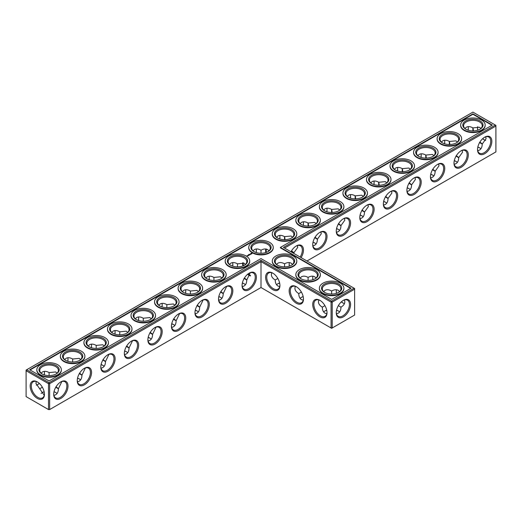 <?xml version="1.0" encoding="UTF-8"?>
<svg xmlns="http://www.w3.org/2000/svg" width="522" height="522" viewBox="0 0 522 522"><rect width="100%" height="100%" fill="white"/><g stroke="black" fill="none" stroke-linecap="round" stroke-linejoin="round"><path stroke-width="0.78" d="M284.549 266.846L284.549 263.825L284.549 266.846M289.168 264.002A10.12 5.846 -120 0 0 289.442 266.116M312.717 277.593A10.12 5.846 -120 0 0 312.991 279.707M336.259 291.191A10.12 5.846 -120 0 0 336.533 293.305M341.427 301.781A10.12 5.846 -120 0 0 343.124 303.08M284.549 248.061L495.9 126.037L495.9 151.915L306.962 261M491.848 141.312A10.12 5.846 120 0 0 484.69 137.182A10.12 5.846 120 0 0 477.532 149.579A10.12 5.846 120 0 0 484.69 153.716A10.12 5.846 120 0 0 491.848 141.312M468.306 154.91A10.12 5.846 120 0 0 461.148 150.773A10.12 5.846 120 0 0 453.99 163.177A10.12 5.846 120 0 0 461.148 167.308A10.12 5.846 120 0 0 468.306 154.91M444.757 168.502A10.12 5.846 120 0 0 437.599 164.371A10.12 5.846 120 0 0 430.441 176.769A10.12 5.846 120 0 0 437.599 180.899A10.12 5.846 120 0 0 444.757 168.502M421.208 182.1A10.12 5.846 120 0 0 414.05 177.963A10.12 5.846 120 0 0 406.892 190.36A10.12 5.846 120 0 0 414.05 194.497A10.12 5.846 120 0 0 421.208 182.1M397.666 195.691A10.12 5.846 120 0 0 390.508 191.561A10.12 5.846 120 0 0 383.35 203.958A10.12 5.846 120 0 0 390.508 208.089A10.12 5.846 120 0 0 397.666 195.691M374.117 209.289A10.12 5.846 120 0 0 366.959 205.153A10.12 5.846 120 0 0 359.802 217.55A10.12 5.846 120 0 0 366.959 221.687A10.12 5.846 120 0 0 374.117 209.289M350.569 222.881A10.12 5.846 120 0 0 343.411 218.751A10.12 5.846 120 0 0 336.253 231.148A10.12 5.846 120 0 0 343.411 235.278A10.12 5.846 120 0 0 350.569 222.881M327.026 236.473A10.12 5.846 120 0 0 319.869 232.342A10.12 5.846 120 0 0 312.711 244.74A10.12 5.846 120 0 0 319.869 248.877A10.12 5.846 120 0 0 327.026 236.473M301.09 257.607A10.12 5.846 120 0 0 303.478 250.071A10.12 5.846 120 0 0 296.32 245.94A10.12 5.846 120 0 0 290.982 251.774M354.053 288.19L354.621 288.516L354.621 289.168L354.053 288.19L331.64 301.129L261 260.347L49.081 382.698L26.668 369.752L26.1 370.737L48.513 383.677L49.081 382.698L49.649 383.677L48.513 383.677L48.513 409.561L49.649 409.561L48.513 409.561L26.1 396.616L26.1 370.085L472.919 112.113L495.332 125.058L283.413 247.408L354.053 288.19M261 287.537L261 261.652L331.072 302.107L332.207 302.107L331.64 301.129L331.072 302.107L331.072 327.992L332.207 327.992L354.621 315.053L354.621 289.168L332.207 302.107L332.207 327.992L331.64 328.318L261 287.537L49.649 409.561L49.649 383.677L261 261.652L261 260.347M289.358 262.592A9.324 5.383 -120 0 0 289.162 264.315A9.324 5.383 -120 0 0 289.332 266.148M312.9 276.19A9.324 5.383 -120 0 0 312.711 277.913A9.324 5.383 -120 0 0 312.88 279.746M336.449 289.782A9.324 5.383 -120 0 0 336.253 291.504A9.324 5.383 -120 0 0 336.429 293.338M341.349 301.86A9.324 5.383 -120 0 0 342.85 302.923A9.324 5.383 -120 0 0 344.435 303.621M495.9 126.037L495.332 125.058L495.9 125.384L495.9 126.037M477.539 149.246A9.324 5.383 120 0 0 479.464 153.194A9.324 5.383 120 0 0 486.648 150.695A9.324 5.383 120 0 0 490.719 141.312A9.324 5.383 120 0 0 488.788 137.045A9.324 5.383 120 0 0 484.403 137.358M453.99 162.838A9.324 5.383 120 0 0 455.921 166.792A9.324 5.383 120 0 0 463.105 164.293A9.324 5.383 120 0 0 467.17 154.91A9.324 5.383 120 0 0 465.239 150.643A9.324 5.383 120 0 0 460.854 150.949M430.448 176.429A9.324 5.383 120 0 0 432.373 180.384A9.324 5.383 120 0 0 439.557 177.885A9.324 5.383 120 0 0 443.628 168.502A9.324 5.383 120 0 0 441.697 164.234A9.324 5.383 120 0 0 437.312 164.541M406.899 190.028A9.324 5.383 120 0 0 408.824 193.982A9.324 5.383 120 0 0 416.008 191.483A9.324 5.383 120 0 0 420.079 182.1A9.324 5.383 120 0 0 418.148 177.832A9.324 5.383 120 0 0 413.763 178.139M383.35 203.619A9.324 5.383 120 0 0 385.282 207.573A9.324 5.383 120 0 0 392.466 205.074A9.324 5.383 120 0 0 396.531 195.691A9.324 5.383 120 0 0 394.599 191.424A9.324 5.383 120 0 0 390.215 191.731M359.808 217.217A9.324 5.383 120 0 0 361.733 221.165A9.324 5.383 120 0 0 368.917 218.672A9.324 5.383 120 0 0 372.989 209.289A9.324 5.383 120 0 0 371.057 205.015A9.324 5.383 120 0 0 366.672 205.329M336.259 230.809A9.324 5.383 120 0 0 338.184 234.763A9.324 5.383 120 0 0 345.368 232.264A9.324 5.383 120 0 0 349.44 222.881A9.324 5.383 120 0 0 347.508 218.614A9.324 5.383 120 0 0 343.124 218.92M312.717 244.407A9.324 5.383 120 0 0 314.642 248.355A9.324 5.383 120 0 0 321.826 245.862A9.324 5.383 120 0 0 325.891 236.473A9.324 5.383 120 0 0 323.966 232.205A9.324 5.383 120 0 0 319.575 232.518M300.124 257.052A9.324 5.383 120 0 0 302.349 250.071A9.324 5.383 120 0 0 300.418 245.803A9.324 5.383 120 0 0 296.033 246.11M42.217 392.648A10.12 5.846 180 0 1 44.168 391.833M53.975 391.826A10.12 5.846 180 0 1 55.945 392.648M77.524 378.235A10.12 5.846 180 0 1 79.494 379.057M101.072 364.643A10.12 5.846 180 0 1 103.036 365.459M124.614 351.045A10.12 5.846 180 0 1 126.585 351.867M148.163 337.453A10.12 5.846 180 0 1 150.134 338.269M171.712 323.855A10.12 5.846 180 0 1 173.676 324.677M195.254 310.264A10.12 5.846 180 0 1 197.225 311.079M218.803 296.666A10.12 5.846 180 0 1 220.773 297.488M242.352 283.074A10.12 5.846 180 0 1 244.316 283.896M277.684 283.896A10.12 5.846 180 0 1 279.648 283.074M312.991 242.293A10.12 5.846 180 0 1 314.955 243.108M336.533 228.695A10.12 5.846 180 0 1 338.504 229.517M360.082 215.103A10.12 5.846 180 0 1 362.053 215.919M383.631 201.505A10.12 5.846 180 0 1 385.595 202.327M407.173 187.913A10.12 5.846 180 0 1 409.144 188.729M430.722 174.315A10.12 5.846 180 0 1 432.692 175.138M454.271 160.724A10.12 5.846 180 0 1 456.235 161.546M477.813 147.126A10.12 5.846 180 0 1 479.783 147.948M301.227 297.488A10.12 5.846 180 0 1 303.197 296.666M324.775 311.079A10.12 5.846 180 0 1 326.746 310.264M336.533 310.264A10.12 5.846 180 0 1 338.504 311.079M472.919 113.855L492.318 125.058L280.405 247.408L351.045 288.19L331.64 299.393L261 258.605L49.081 380.956L29.682 369.752L472.919 113.855L472.919 114.285L30.054 369.974M343.411 316.847A10.12 5.846 -60 0 1 336.253 312.711A10.12 5.846 -60 0 1 343.411 300.313A10.12 5.846 -60 0 1 350.569 304.45A10.12 5.846 -60 0 1 343.411 316.847M292.535 264.432L291.139 263.173C289.299 262.181 287.107 262.396 284.549 263.825L284.549 263.825C281.991 262.396 279.792 262.181 277.952 263.173L276.556 264.432M316.078 278.024L314.688 276.771C312.848 275.779 310.649 275.994 308.091 277.423L308.091 280.438M308.091 277.423L308.091 277.423C305.533 275.994 303.341 275.779 301.501 276.771L300.104 278.024M338.354 305.657L340.964 307.164C343.483 305.664 344.768 303.869 344.827 301.781L344.435 299.948M339.626 291.615L338.23 290.363C336.396 289.371 334.197 289.586 331.64 291.015L331.64 294.036M331.64 291.015L331.64 291.015C329.082 289.586 326.883 289.371 325.049 290.363L323.653 291.615M484.403 139.922A10.094 5.827 60 0 1 482.719 138.637M477.832 130.167A10.094 5.827 60 0 1 477.558 128.066M485.701 136.816L486.086 138.637L482.243 144.033C482.126 147.948 480.625 150.153 477.728 150.649M462.159 150.414L462.538 152.235L458.694 157.624C458.584 161.546 457.076 163.751 454.179 164.247M438.611 164.006L438.995 165.826L435.152 171.223C435.035 175.138 433.528 177.343 430.637 177.839M415.062 177.604L415.447 179.424L411.604 184.814C411.486 188.729 409.985 190.935 407.088 191.43M391.52 191.196L391.898 193.016L388.055 198.412C387.944 202.327 386.437 204.533 383.539 205.029M367.971 204.794L368.356 206.614L364.513 212.004C364.395 215.919 362.888 218.124 359.997 218.62M344.422 218.385L344.807 220.206L340.964 225.602C340.846 229.517 339.346 231.722 336.449 232.218M320.88 231.977L321.258 233.797L317.415 239.193C317.304 243.108 315.797 245.314 312.9 245.81M297.331 245.575L297.716 247.395L293.873 252.759L293.853 253.431M55.678 392.485L55.671 392.485A9.324 5.383 180 0 1 57.068 393.516M41.101 393.503A9.324 5.383 180 0 1 42.491 392.485A9.324 5.383 180 0 1 44.148 391.722M54.001 391.722A9.324 5.383 180 0 1 55.671 392.485M77.55 378.124A9.324 5.383 180 0 1 79.22 378.894L79.22 378.894A9.324 5.383 180 0 1 80.616 379.918M101.092 364.532A9.324 5.383 180 0 1 102.769 365.296L102.769 365.296A9.324 5.383 180 0 1 104.165 366.327M124.641 350.934A9.324 5.383 180 0 1 126.311 351.704L126.311 351.704A9.324 5.383 180 0 1 127.707 352.735M148.189 337.342A9.324 5.383 180 0 1 149.86 338.106L149.86 338.106A9.324 5.383 180 0 1 151.256 339.137M171.731 323.744A9.324 5.383 180 0 1 173.408 324.514L173.408 324.514A9.324 5.383 180 0 1 174.805 325.545M195.28 310.153A9.324 5.383 180 0 1 196.951 310.916L196.951 310.916A9.324 5.383 180 0 1 198.347 311.947M218.829 296.561A9.324 5.383 180 0 1 220.499 297.325L220.499 297.325A9.324 5.383 180 0 1 221.896 298.356M242.371 282.963A9.324 5.383 180 0 1 244.048 283.733L244.048 283.733A9.324 5.383 180 0 1 245.444 284.758M276.556 284.758A9.324 5.383 180 0 1 277.952 283.733A9.324 5.383 180 0 1 279.629 282.963M313.011 242.182A9.324 5.383 180 0 1 314.688 242.945L314.688 242.945A9.324 5.383 180 0 1 316.078 243.976M336.559 228.584A9.324 5.383 180 0 1 338.23 229.354L338.23 229.354A9.324 5.383 180 0 1 339.626 230.385M360.108 214.992A9.324 5.383 180 0 1 361.779 215.756L361.779 215.756A9.324 5.383 180 0 1 363.175 216.787M383.65 201.394A9.324 5.383 180 0 1 385.327 202.164L385.327 202.164A9.324 5.383 180 0 1 386.717 203.195M407.199 187.803A9.324 5.383 180 0 1 408.87 188.566L408.87 188.566A9.324 5.383 180 0 1 410.266 189.597M430.748 174.211A9.324 5.383 180 0 1 432.418 174.974L432.418 174.974A9.324 5.383 180 0 1 433.815 176.005M454.29 160.613A9.324 5.383 180 0 1 455.967 161.383L455.967 161.383A9.324 5.383 180 0 1 457.357 162.407M477.839 147.021A9.324 5.383 180 0 1 479.509 147.785L479.509 147.785A9.324 5.383 180 0 1 480.906 148.816M300.104 298.356A9.324 5.383 180 0 1 301.501 297.325A9.324 5.383 180 0 1 303.171 296.561M336.559 310.153A9.324 5.383 180 0 1 338.23 310.916L338.23 310.916A9.324 5.383 180 0 1 339.626 311.947M323.653 311.947A9.324 5.383 180 0 1 325.049 310.916A9.324 5.383 180 0 1 326.72 310.153M280.405 247.408L280.405 247.839L350.667 288.405M491.946 125.273L472.919 114.285M343.124 300.489A9.324 5.383 -60 0 1 347.508 300.183A9.324 5.383 -60 0 1 348.937 307.654A9.324 5.383 -60 0 1 342.85 315.869A9.324 5.383 -60 0 1 338.184 316.332A9.324 5.383 -60 0 1 336.259 312.378M301.383 292.066L298.767 293.573C298.812 296.503 299.719 298.512 301.501 299.608L303.282 300.189M295.295 286.356L294.904 288.19C294.963 290.278 296.255 292.072 298.767 293.573M277.684 265.293A9.324 5.383 180 0 1 275.224 261.652A9.324 5.383 180 0 1 280.98 256.68A9.324 5.383 180 0 1 291.139 257.848A9.324 5.383 180 0 1 293.873 261.652A9.324 5.383 180 0 1 291.413 265.293M277.834 278.467L275.224 279.975C275.264 282.904 276.177 284.921 277.952 286.017L279.74 286.598M271.747 272.758L271.362 274.592C271.42 276.68 272.706 278.474 275.224 279.975M324.925 305.657L322.315 307.164C322.355 310.094 323.268 312.11 325.049 313.2L326.831 313.781M318.844 299.948L318.453 301.781C318.511 303.869 319.797 305.664 322.315 307.164M301.227 278.892A9.324 5.383 180 0 1 298.767 275.244A9.324 5.383 180 0 1 304.522 270.272A9.324 5.383 180 0 1 314.688 271.44A9.324 5.383 180 0 1 317.415 275.244A9.324 5.383 180 0 1 314.955 278.892M336.449 313.781L338.23 313.2C340.011 312.11 340.925 310.094 340.964 307.164M324.775 292.483A9.324 5.383 180 0 1 322.315 288.842A9.324 5.383 180 0 1 328.07 283.87A9.324 5.383 180 0 1 338.23 285.032A9.324 5.383 180 0 1 340.964 288.842A9.324 5.383 180 0 1 338.504 292.483M485.701 140.457A9.298 5.37 60 0 1 484.129 139.772A9.298 5.37 60 0 1 482.641 138.715M477.721 130.2A9.298 5.37 60 0 1 477.552 128.386A9.298 5.37 60 0 1 477.747 126.676M464.932 128.484L466.329 127.231C468.162 126.239 470.361 126.454 472.919 127.883L479.509 127.251L480.899 128.497M479.992 142.16C483.098 144.555 482.941 144.646 479.509 142.434M472.939 131.048C472.736 126.983 472.893 126.892 473.415 130.774M466.055 129.352A9.324 5.383 180 0 1 463.595 125.711A9.324 5.383 180 0 1 469.35 120.732A9.324 5.383 180 0 1 479.509 121.9A9.324 5.383 180 0 1 482.243 125.711A9.324 5.383 180 0 1 479.783 129.352M441.384 142.082L442.78 140.823C444.62 139.831 446.812 140.046 449.37 141.475L455.967 140.849L457.35 142.088M456.443 155.752C459.549 158.146 459.393 158.244 455.967 156.032M449.39 144.64C449.188 140.575 449.351 140.483 449.873 144.366M442.506 142.943A9.324 5.383 180 0 1 440.046 139.302A9.324 5.383 180 0 1 445.801 134.33A9.324 5.383 180 0 1 455.967 135.498A9.324 5.383 180 0 1 458.694 139.302A9.324 5.383 180 0 1 456.235 142.943M417.835 155.673L419.231 154.421C421.071 153.429 423.27 153.644 425.828 155.073L432.418 154.44L433.802 155.68M432.895 169.35C436.007 171.745 435.844 171.836 432.418 169.624M425.848 158.238C425.645 154.173 425.802 154.081 426.324 157.957M418.964 156.541A9.324 5.383 180 0 1 416.504 152.894A9.324 5.383 180 0 1 422.259 147.922A9.324 5.383 180 0 1 432.418 149.09A9.324 5.383 180 0 1 435.152 152.894A9.324 5.383 180 0 1 432.692 156.541M394.293 169.265L395.689 168.012C397.523 167.02 399.721 167.236 402.279 168.665L408.87 168.038L410.259 169.278M409.352 182.941C412.458 185.336 412.302 185.427 408.87 183.215M402.299 171.829C402.097 167.764 402.253 167.673 402.775 171.555M395.415 170.133A9.324 5.383 180 0 1 392.955 166.492A9.324 5.383 180 0 1 398.71 161.52A9.324 5.383 180 0 1 408.87 162.688A9.324 5.383 180 0 1 411.604 166.492A9.324 5.383 180 0 1 409.144 170.133M370.744 182.863L372.14 181.61C373.98 180.612 376.173 180.834 378.731 182.263L385.327 181.63L386.711 182.87M385.804 196.533C388.916 198.934 388.753 199.026 385.327 196.814M378.75 185.427C378.548 181.362 378.711 181.264 379.233 185.147M371.866 183.731A9.324 5.383 180 0 1 369.406 180.083A9.324 5.383 180 0 1 375.161 175.111A9.324 5.383 180 0 1 385.327 176.279A9.324 5.383 180 0 1 388.055 180.083A9.324 5.383 180 0 1 385.595 183.731M347.195 196.455L348.592 195.202C350.432 194.21 352.631 194.425 355.188 195.854L361.779 195.221L363.162 196.468M362.261 210.131C365.367 212.526 365.211 212.617 361.779 210.405M355.208 199.019C355.006 194.954 355.162 194.863 355.684 198.745M348.324 197.323A9.324 5.383 180 0 1 345.864 193.682A9.324 5.383 180 0 1 351.619 188.71A9.324 5.383 180 0 1 361.779 189.871A9.324 5.383 180 0 1 364.513 193.682A9.324 5.383 180 0 1 362.053 197.323M323.653 210.053L325.049 208.8C326.883 207.802 329.082 208.024 331.64 209.452L338.23 208.82L339.62 210.059M338.713 223.723C341.819 226.124 341.662 226.215 338.23 224.003M331.659 212.617C331.457 208.546 331.614 208.454 332.136 212.337M324.775 210.921A9.324 5.383 180 0 1 322.315 207.273A9.324 5.383 180 0 1 328.07 202.301A9.324 5.383 180 0 1 338.23 203.469A9.324 5.383 180 0 1 340.964 207.273A9.324 5.383 180 0 1 338.504 210.921M300.104 223.644L301.501 222.392C303.341 221.4 305.533 221.615 308.091 223.044L314.688 222.411L316.071 223.657M315.164 237.321C318.27 239.715 318.113 239.807 314.688 237.595M308.111 226.209C307.908 222.144 308.071 222.052 308.593 225.935M301.227 224.512A9.324 5.383 180 0 1 298.767 220.871A9.324 5.383 180 0 1 304.522 215.893A9.324 5.383 180 0 1 314.688 217.061A9.324 5.383 180 0 1 317.415 220.871A9.324 5.383 180 0 1 314.955 224.512M276.556 237.242L277.952 235.983C279.792 234.991 281.991 235.213 284.549 236.642L291.139 236.009L292.522 237.249M291.622 250.912C294.728 253.307 294.565 253.405 291.139 251.193M284.568 239.8C284.366 235.735 284.523 235.644 285.045 239.526M277.684 238.104A9.324 5.383 180 0 1 275.224 234.463A9.324 5.383 180 0 1 280.98 229.491A9.324 5.383 180 0 1 291.139 230.659A9.324 5.383 180 0 1 293.873 234.463A9.324 5.383 180 0 1 291.413 238.104M266.396 252.354A9.298 5.37 60 0 1 266.311 249.085M468.025 130.174A10.12 5.846 120 0 0 468.299 128.053M444.476 143.765A10.12 5.846 120 0 0 444.751 141.651M420.928 157.357A10.12 5.846 120 0 0 421.202 155.243M397.386 170.955A10.12 5.846 120 0 0 397.66 168.841M373.837 184.547A10.12 5.846 120 0 0 374.111 182.432M350.288 198.145A10.12 5.846 120 0 0 350.562 196.031M326.746 211.736A10.12 5.846 120 0 0 327.02 209.622M303.197 225.334A10.12 5.846 120 0 0 303.471 223.22M279.648 238.926A10.12 5.846 120 0 0 279.923 236.812M256.38 250.403A10.12 5.846 -60 0 1 256.106 252.524M232.832 264.002A10.12 5.846 -60 0 1 232.558 266.116M209.283 277.593A10.12 5.846 -60 0 1 209.009 279.707M185.741 291.191A10.12 5.846 -60 0 1 185.467 293.305M162.192 304.783A10.12 5.846 -60 0 1 161.918 306.897M138.65 318.381A10.12 5.846 -60 0 1 138.369 320.495M115.101 331.972A10.12 5.846 -60 0 1 114.827 334.087M91.552 345.571A10.12 5.846 -60 0 1 91.278 347.685M68.01 359.162A10.12 5.846 -60 0 1 67.73 361.276M44.461 372.754A10.12 5.846 -60 0 1 44.187 374.874M39.281 383.363A10.12 5.846 -60 0 1 37.597 384.642M37.31 381.902L37.31 381.902A10.094 5.827 60 0 1 44.448 394.267A10.094 5.827 60 0 1 37.31 398.39A10.094 5.827 60 0 1 30.172 386.026A10.094 5.827 60 0 1 37.31 381.902L37.31 381.902M242.071 285.527A10.12 5.846 -60 0 1 249.229 273.123A10.12 5.846 -60 0 1 256.387 277.26A10.12 5.846 -60 0 1 249.229 289.658A10.12 5.846 -60 0 1 242.071 285.527M218.522 299.119A10.12 5.846 -60 0 1 225.68 286.722A10.12 5.846 -60 0 1 232.838 290.852A10.12 5.846 -60 0 1 225.68 303.249A10.12 5.846 -60 0 1 218.522 299.119M194.974 312.711A10.12 5.846 -60 0 1 202.131 300.313A10.12 5.846 -60 0 1 209.289 304.45A10.12 5.846 -60 0 1 202.131 316.847A10.12 5.846 -60 0 1 194.974 312.711M171.431 326.309A10.12 5.846 -60 0 1 178.589 313.911A10.12 5.846 -60 0 1 185.747 318.042A10.12 5.846 -60 0 1 178.589 330.439A10.12 5.846 -60 0 1 171.431 326.309M147.883 339.9A10.12 5.846 -60 0 1 155.041 327.503A10.12 5.846 -60 0 1 162.198 331.64A10.12 5.846 -60 0 1 155.041 344.037A10.12 5.846 -60 0 1 147.883 339.9M124.334 353.498A10.12 5.846 -60 0 1 131.492 341.101A10.12 5.846 -60 0 1 138.65 345.231A10.12 5.846 -60 0 1 131.492 357.629A10.12 5.846 -60 0 1 124.334 353.498M100.792 367.09A10.12 5.846 -60 0 1 107.95 354.692A10.12 5.846 -60 0 1 115.108 358.823A10.12 5.846 -60 0 1 107.95 371.227A10.12 5.846 -60 0 1 100.792 367.09M77.243 380.688A10.12 5.846 -60 0 1 84.401 368.291A10.12 5.846 -60 0 1 91.559 372.421A10.12 5.846 -60 0 1 84.401 384.818A10.12 5.846 -60 0 1 77.243 380.688M53.694 394.28A10.12 5.846 -60 0 1 60.852 381.882A10.12 5.846 -60 0 1 68.01 386.012A10.12 5.846 -60 0 1 60.852 398.41A10.12 5.846 -60 0 1 53.694 394.28M303.478 299.119A10.12 5.846 -120 0 0 296.32 286.722A10.12 5.846 -120 0 0 289.162 290.852A10.12 5.846 -120 0 0 296.32 303.249A10.12 5.846 -120 0 0 303.478 299.119M279.929 285.527A10.12 5.846 -120 0 0 272.771 273.123A10.12 5.846 -120 0 0 265.613 277.26A10.12 5.846 -120 0 0 272.771 289.658A10.12 5.846 -120 0 0 279.929 285.527M327.026 312.711A10.12 5.846 -120 0 0 319.869 300.313A10.12 5.846 -120 0 0 312.711 304.45A10.12 5.846 -120 0 0 319.869 316.847A10.12 5.846 -120 0 0 327.026 312.711M56.154 386.861C59.26 389.255 59.103 389.347 55.671 387.135M61.864 381.517L58.405 388.733C58.288 392.648 56.787 394.854 53.89 395.35M44.253 395.324L35.914 383.363L36.299 381.543M42.354 387.233L39.757 388.733M79.703 373.263C82.809 375.664 82.652 375.755 79.22 373.543M85.412 367.925L81.954 375.142C81.837 379.057 80.329 381.262 77.439 381.758M103.245 359.671C106.358 362.066 106.194 362.157 102.769 359.945M108.961 354.327L105.496 361.544C105.385 365.459 103.878 367.664 100.981 368.16M126.794 346.073C129.9 348.474 129.743 348.565 126.311 346.354M132.503 340.736L129.045 347.952C128.927 351.867 127.427 354.073 124.53 354.568M150.343 332.481C153.448 334.876 153.292 334.967 149.86 332.755M156.052 327.144L152.594 334.354C152.476 338.269 150.969 340.474 148.078 340.97M173.885 318.883C176.997 321.284 176.834 321.376 173.408 319.164M179.601 313.546L176.136 320.762C176.025 324.677 174.518 326.883 171.621 327.379M197.433 305.292C200.539 307.686 200.383 307.784 196.951 305.566M203.143 299.954L199.685 307.164C199.567 311.079 198.066 313.285 195.169 313.781M220.982 291.7C224.088 294.095 223.931 294.186 220.499 291.974M226.692 286.356L223.233 293.573C223.116 297.488 221.609 299.693 218.718 300.189M244.524 278.102C247.637 280.503 247.474 280.595 244.048 278.376M250.24 272.765L246.775 279.975C246.665 283.896 245.157 286.102 242.26 286.598M61.328 369.974A12.254 7.073 180 0 1 61.335 370.189A12.254 7.073 180 0 1 49.081 377.262A12.254 7.073 180 0 1 36.827 370.189A12.254 7.073 180 0 1 36.834 369.974M84.877 356.376A12.254 7.073 180 0 1 84.884 356.598A12.254 7.073 180 0 1 72.63 363.671A12.254 7.073 180 0 1 60.376 356.598A12.254 7.073 180 0 1 60.382 356.376M108.426 342.784A12.254 7.073 180 0 1 108.426 343A12.254 7.073 180 0 1 96.172 350.079A12.254 7.073 180 0 1 83.918 343A12.254 7.073 180 0 1 83.925 342.784M131.968 329.193A12.254 7.073 180 0 1 131.975 329.408A12.254 7.073 180 0 1 119.721 336.481A12.254 7.073 180 0 1 107.467 329.408A12.254 7.073 180 0 1 107.473 329.193M155.517 315.595A12.254 7.073 180 0 1 155.523 315.81A12.254 7.073 180 0 1 143.269 322.89A12.254 7.073 180 0 1 131.015 315.81A12.254 7.073 180 0 1 131.022 315.595M179.066 302.003A12.254 7.073 180 0 1 179.066 302.218A12.254 7.073 180 0 1 166.812 309.292A12.254 7.073 180 0 1 154.558 302.218A12.254 7.073 180 0 1 154.564 302.003M202.608 288.405A12.254 7.073 180 0 1 202.614 288.627A12.254 7.073 180 0 1 190.36 295.7A12.254 7.073 180 0 1 178.106 288.627A12.254 7.073 180 0 1 178.113 288.405M226.156 274.813A12.254 7.073 180 0 1 226.163 275.029A12.254 7.073 180 0 1 213.909 282.102A12.254 7.073 180 0 1 201.655 275.029A12.254 7.073 180 0 1 201.662 274.813M249.705 261.215A12.254 7.073 180 0 1 249.705 261.437A12.254 7.073 180 0 1 237.451 268.51A12.254 7.073 180 0 1 225.197 261.437A12.254 7.073 180 0 1 225.204 261.215M247.01 256.165L246.475 256.048L247.01 256.165M247.089 255.819L247.545 255.858L247.089 255.787M248.094 255.806L247.578 255.506L248.094 255.806M248.707 255.447L248.994 255.251L248.479 254.984L248.707 255.447M248.563 255.532L248.048 255.238L248.563 255.499M249.059 254.88L249.581 254.912L248.655 254.886L249.17 255.18M248.687 254.436L249.053 254.468L248.687 254.436M250.025 254.684L249.222 254.553L250.025 254.684M250.449 254.377L249.816 254.214L250.449 254.442M250.893 254.103L250.136 254.11L250.893 254.103M251.995 253.757L251.663 253.255L250.788 253.444L251.121 253.946L251.995 253.757M273.247 247.624A12.254 7.073 180 0 1 273.254 247.839A12.254 7.073 180 0 1 261 254.912A12.254 7.073 180 0 1 248.746 247.839A12.254 7.073 180 0 1 248.753 247.624M296.796 261.215A12.254 7.073 180 0 1 296.803 261.437A12.254 7.073 180 0 1 284.549 268.51A12.254 7.073 180 0 1 272.295 261.437A12.254 7.073 180 0 1 272.295 261.215M320.338 274.813A12.254 7.073 180 0 1 320.345 275.029A12.254 7.073 180 0 1 308.091 282.102A12.254 7.073 180 0 1 295.837 275.029A12.254 7.073 180 0 1 295.843 274.813M343.887 288.405A12.254 7.073 180 0 1 343.894 288.627A12.254 7.073 180 0 1 331.64 295.7A12.254 7.073 180 0 1 319.386 288.627A12.254 7.073 180 0 1 319.392 288.405M296.796 234.026A12.254 7.073 180 0 1 296.803 234.248A12.254 7.073 180 0 1 284.549 241.321A12.254 7.073 180 0 1 272.295 234.248A12.254 7.073 180 0 1 272.295 234.026M320.338 220.434A12.254 7.073 180 0 1 320.345 220.649A12.254 7.073 180 0 1 308.091 227.729A12.254 7.073 180 0 1 295.837 220.649A12.254 7.073 180 0 1 295.843 220.434M343.887 206.843A12.254 7.073 180 0 1 343.894 207.058A12.254 7.073 180 0 1 331.64 214.131A12.254 7.073 180 0 1 319.386 207.058A12.254 7.073 180 0 1 319.392 206.843M367.436 193.244A12.254 7.073 180 0 1 367.442 193.46A12.254 7.073 180 0 1 355.188 200.539A12.254 7.073 180 0 1 342.934 193.46A12.254 7.073 180 0 1 342.934 193.244M390.978 179.653A12.254 7.073 180 0 1 390.985 179.868A12.254 7.073 180 0 1 378.731 186.941A12.254 7.073 180 0 1 366.477 179.868A12.254 7.073 180 0 1 366.483 179.653M414.527 166.055A12.254 7.073 180 0 1 414.533 166.277A12.254 7.073 180 0 1 402.279 173.35A12.254 7.073 180 0 1 390.025 166.277A12.254 7.073 180 0 1 390.032 166.055M438.075 152.463A12.254 7.073 180 0 1 438.082 152.678A12.254 7.073 180 0 1 425.828 159.752A12.254 7.073 180 0 1 413.574 152.678A12.254 7.073 180 0 1 413.574 152.463M461.618 138.865A12.254 7.073 180 0 1 461.624 139.087A12.254 7.073 180 0 1 449.37 146.16A12.254 7.073 180 0 1 437.116 139.087A12.254 7.073 180 0 1 437.123 138.865M485.166 125.273A12.254 7.073 180 0 1 485.173 125.489A12.254 7.073 180 0 1 472.919 132.568A12.254 7.073 180 0 1 460.665 125.489A12.254 7.073 180 0 1 460.672 125.273M273.065 273.3A9.324 5.383 -120 0 0 268.673 272.993A9.324 5.383 -120 0 0 268.673 283.759A9.324 5.383 -120 0 0 277.998 289.142A9.324 5.383 -120 0 0 279.923 285.188M296.607 286.891A9.324 5.383 -120 0 0 292.222 286.585A9.324 5.383 -120 0 0 292.222 297.351A9.324 5.383 -120 0 0 301.546 302.734A9.324 5.383 -120 0 0 303.471 298.78M291.707 256.87A10.12 5.846 180 0 1 291.707 265.13A10.12 5.846 180 0 1 277.391 265.13A10.12 5.846 180 0 1 277.391 256.87A10.12 5.846 180 0 1 291.707 256.87M265.809 249.001A9.324 5.383 -120 0 0 265.613 250.723A9.324 5.383 -120 0 0 265.789 252.557M268.987 250.834L267.59 249.581C265.757 248.589 263.558 248.805 261 250.234L261 253.248M261 250.234L261 250.234C258.442 248.805 256.243 248.589 254.41 249.581L253.013 250.834M254.136 251.702A9.324 5.383 180 0 1 251.676 248.061A9.324 5.383 180 0 1 257.431 243.082A9.324 5.383 180 0 1 267.59 244.25A9.324 5.383 180 0 1 270.324 248.061A9.324 5.383 180 0 1 267.864 251.702M243.239 262.834A9.324 5.383 -120 0 0 243.415 265.724M248.12 273.867A9.324 5.383 -120 0 0 250.534 275.466M320.156 300.489A9.324 5.383 -120 0 0 315.771 300.183A9.324 5.383 -120 0 0 315.771 310.949A9.324 5.383 -120 0 0 325.095 316.332A9.324 5.383 -120 0 0 327.02 312.378M315.249 270.461A10.12 5.846 180 0 1 315.249 278.728A10.12 5.846 180 0 1 300.933 278.728A10.12 5.846 180 0 1 300.933 270.461A10.12 5.846 180 0 1 315.249 270.461M338.798 284.053A10.12 5.846 180 0 1 338.798 292.32A10.12 5.846 180 0 1 324.482 292.32A10.12 5.846 180 0 1 324.482 284.053A10.12 5.846 180 0 1 338.798 284.053M468.13 130.206A9.324 5.383 120 0 0 468.306 128.373A9.324 5.383 120 0 0 468.11 126.65M480.077 120.921A10.12 5.846 180 0 1 480.077 129.188A10.12 5.846 180 0 1 465.761 129.188A10.12 5.846 180 0 1 465.761 120.921A10.12 5.846 180 0 1 480.077 120.921M444.581 143.798A9.324 5.383 120 0 0 444.757 141.964A9.324 5.383 120 0 0 444.561 140.242M456.528 134.519A10.12 5.846 180 0 1 456.528 142.78A10.12 5.846 180 0 1 442.212 142.78A10.12 5.846 180 0 1 442.212 134.519A10.12 5.846 180 0 1 456.528 134.519M421.039 157.396A9.324 5.383 120 0 0 421.208 155.563A9.324 5.383 120 0 0 421.019 153.84M432.986 148.111A10.12 5.846 180 0 1 432.986 156.378A10.12 5.846 180 0 1 418.67 156.378A10.12 5.846 180 0 1 418.67 148.111A10.12 5.846 180 0 1 432.986 148.111M397.49 170.988A9.324 5.383 120 0 0 397.666 169.154A9.324 5.383 120 0 0 397.47 167.431M409.437 161.709A10.12 5.846 180 0 1 409.437 169.97A10.12 5.846 180 0 1 395.121 169.97A10.12 5.846 180 0 1 395.121 161.709A10.12 5.846 180 0 1 409.437 161.709M373.941 184.586A9.324 5.383 120 0 0 374.117 182.752A9.324 5.383 120 0 0 373.922 181.03M385.888 175.301A10.12 5.846 180 0 1 385.888 183.568A10.12 5.846 180 0 1 371.573 183.568A10.12 5.846 180 0 1 371.573 175.301A10.12 5.846 180 0 1 385.888 175.301M350.399 198.177A9.324 5.383 120 0 0 350.569 196.344A9.324 5.383 120 0 0 350.379 194.621M362.346 188.892A10.12 5.846 180 0 1 362.346 197.159A10.12 5.846 180 0 1 348.03 197.159A10.12 5.846 180 0 1 348.03 188.892A10.12 5.846 180 0 1 362.346 188.892M326.85 211.769A9.324 5.383 120 0 0 327.026 209.942A9.324 5.383 120 0 0 326.831 208.219M338.798 202.49A10.12 5.846 180 0 1 338.798 210.757A10.12 5.846 180 0 1 324.482 210.757A10.12 5.846 180 0 1 324.482 202.49A10.12 5.846 180 0 1 338.798 202.49M303.308 225.367A9.324 5.383 120 0 0 303.478 223.533A9.324 5.383 120 0 0 303.282 221.811M315.249 216.082A10.12 5.846 180 0 1 315.249 224.349A10.12 5.846 180 0 1 300.933 224.349A10.12 5.846 180 0 1 300.933 216.082A10.12 5.846 180 0 1 315.249 216.082M279.759 238.959A9.324 5.383 120 0 0 279.929 237.125A9.324 5.383 120 0 0 279.74 235.402M291.707 229.68A10.12 5.846 180 0 1 291.707 237.941A10.12 5.846 180 0 1 277.391 237.941A10.12 5.846 180 0 1 277.391 229.68A10.12 5.846 180 0 1 291.707 229.68M265.62 250.403A10.12 5.846 -120 0 0 265.894 252.524M256.191 249.001A9.324 5.383 -60 0 1 256.387 250.723A9.324 5.383 -60 0 1 256.211 252.557M232.642 262.592A9.324 5.383 -60 0 1 232.838 264.315A9.324 5.383 -60 0 1 232.668 266.148M209.1 276.19A9.324 5.383 -60 0 1 209.289 277.913A9.324 5.383 -60 0 1 209.12 279.746M185.551 289.782A9.324 5.383 -60 0 1 185.747 291.504A9.324 5.383 -60 0 1 185.571 293.338M162.003 303.38A9.324 5.383 -60 0 1 162.198 305.102A9.324 5.383 -60 0 1 162.029 306.929M138.46 316.971A9.324 5.383 -60 0 1 138.65 318.694A9.324 5.383 -60 0 1 138.48 320.528M114.912 330.57A9.324 5.383 -60 0 1 115.108 332.292A9.324 5.383 -60 0 1 114.931 334.119M91.363 344.161A9.324 5.383 -60 0 1 91.559 345.884A9.324 5.383 -60 0 1 91.389 347.717M67.821 357.753A9.324 5.383 -60 0 1 68.01 359.475A9.324 5.383 -60 0 1 67.84 361.309M44.272 371.351A9.324 5.383 -60 0 1 44.468 373.073A9.324 5.383 -60 0 1 44.292 374.907M39.359 383.435A9.324 5.383 -60 0 1 37.871 384.492A9.324 5.383 -60 0 1 36.299 385.184M44.442 393.934A9.298 5.37 60 0 1 42.523 397.875A9.298 5.37 60 0 1 33.225 392.505A9.298 5.37 60 0 1 33.225 381.771A9.298 5.37 60 0 1 37.597 382.078M248.935 273.3A9.324 5.383 -60 0 1 253.327 272.993A9.324 5.383 -60 0 1 253.327 283.759A9.324 5.383 -60 0 1 244.002 289.142A9.324 5.383 -60 0 1 242.077 285.188M225.393 286.891A9.324 5.383 -60 0 1 229.778 286.585A9.324 5.383 -60 0 1 229.778 297.351A9.324 5.383 -60 0 1 220.454 302.734A9.324 5.383 -60 0 1 218.529 298.78M201.844 300.489A9.324 5.383 -60 0 1 206.229 300.183A9.324 5.383 -60 0 1 206.229 310.949A9.324 5.383 -60 0 1 196.905 316.332A9.324 5.383 -60 0 1 194.98 312.378M178.296 314.081A9.324 5.383 -60 0 1 182.687 313.774A9.324 5.383 -60 0 1 182.687 324.54A9.324 5.383 -60 0 1 173.363 329.924A9.324 5.383 -60 0 1 171.438 325.969M154.753 327.679A9.324 5.383 -60 0 1 159.138 327.366A9.324 5.383 -60 0 1 159.138 338.132A9.324 5.383 -60 0 1 149.814 343.515A9.324 5.383 -60 0 1 147.889 339.568M131.205 341.271A9.324 5.383 -60 0 1 135.589 340.964A9.324 5.383 -60 0 1 135.589 351.73A9.324 5.383 -60 0 1 126.265 357.113A9.324 5.383 -60 0 1 124.34 353.159M107.656 354.869A9.324 5.383 -60 0 1 112.047 354.555A9.324 5.383 -60 0 1 112.047 365.322A9.324 5.383 -60 0 1 102.723 370.705A9.324 5.383 -60 0 1 100.798 366.757M84.114 368.46A9.324 5.383 -60 0 1 88.499 368.154A9.324 5.383 -60 0 1 88.499 378.92A9.324 5.383 -60 0 1 79.174 384.303A9.324 5.383 -60 0 1 77.249 380.349M60.565 382.052A9.324 5.383 -60 0 1 64.95 381.745A9.324 5.383 -60 0 1 64.95 392.511A9.324 5.383 -60 0 1 55.626 397.894A9.324 5.383 -60 0 1 53.701 393.947M49.101 375.599L49.107 372.597L55.671 371.951L57.061 373.191M41.094 373.184L42.491 371.932C44.324 370.94 46.523 371.155 49.081 372.584L49.107 372.597M72.649 362.007L72.656 359.006L79.22 358.36L80.603 359.599M64.643 359.593L66.033 358.333C67.873 357.342 70.072 357.563 72.63 358.992L72.656 359.006M96.192 348.409L96.198 345.407L102.769 344.761L104.152 346.008M88.185 345.995L89.582 344.742C91.422 343.75 93.614 343.965 96.172 345.394L96.198 345.407M119.74 334.817L119.747 331.816L126.311 331.17L127.701 332.41M111.734 332.403L113.13 331.15C114.964 330.152 117.163 330.374 119.721 331.803L119.747 331.816M143.289 321.219L143.296 318.224L149.86 317.572L151.243 318.818M135.283 318.805L136.673 317.552C138.513 316.56 140.712 316.776 143.269 318.205L143.296 318.224M166.831 307.628L166.838 304.626L173.408 303.98L174.792 305.22M158.825 305.213L160.221 303.961C162.061 302.962 164.254 303.184 166.812 304.613L166.838 304.626M190.38 294.036L190.386 291.035L196.951 290.389L198.34 291.628M182.374 291.615L183.77 290.363C185.604 289.371 187.803 289.586 190.36 291.015L190.386 291.035M213.929 280.438L213.935 277.436L220.499 276.79L221.883 278.03M205.922 278.024L207.312 276.771C209.152 275.779 211.351 275.994 213.909 277.423L213.935 277.436M237.471 266.846L237.477 263.845L244.048 263.199L245.431 264.439M250.41 275.949A9.298 5.37 60 0 1 247.637 274.246M242.847 265.946A9.298 5.37 60 0 1 242.763 262.703M229.465 264.432L230.861 263.173C232.701 262.181 234.893 262.396 237.451 263.825L237.477 263.845M40.416 364.754A12.254 7.073 0 0 0 36.827 369.752A12.254 7.073 0 0 0 49.081 376.832A12.254 7.073 0 0 0 61.335 369.752A12.254 7.073 0 0 0 53.773 363.221A12.254 7.073 0 0 0 40.416 364.754M63.965 351.156A12.254 7.073 0 0 0 60.376 356.161A12.254 7.073 0 0 0 72.63 363.234A12.254 7.073 0 0 0 84.884 356.161A12.254 7.073 0 0 0 77.315 349.623A12.254 7.073 0 0 0 63.965 351.156M87.507 337.564A12.254 7.073 0 0 0 83.918 342.569A12.254 7.073 0 0 0 96.172 349.642A12.254 7.073 0 0 0 108.426 342.569A12.254 7.073 0 0 0 100.863 336.031A12.254 7.073 0 0 0 87.507 337.564M111.055 323.966A12.254 7.073 0 0 0 107.467 328.971A12.254 7.073 0 0 0 119.721 336.044A12.254 7.073 0 0 0 131.975 328.971A12.254 7.073 0 0 0 124.412 322.433A12.254 7.073 0 0 0 111.055 323.966M134.604 310.375A12.254 7.073 0 0 0 131.015 315.379A12.254 7.073 0 0 0 143.269 322.452A12.254 7.073 0 0 0 155.523 315.379A12.254 7.073 0 0 0 147.954 308.841A12.254 7.073 0 0 0 134.604 310.375M158.146 296.783A12.254 7.073 0 0 0 154.558 301.781A12.254 7.073 0 0 0 166.812 308.861A12.254 7.073 0 0 0 179.066 301.781A12.254 7.073 0 0 0 171.503 295.25A12.254 7.073 0 0 0 158.146 296.783M181.695 283.185A12.254 7.073 0 0 0 178.106 288.19A12.254 7.073 0 0 0 190.36 295.263A12.254 7.073 0 0 0 202.614 288.19A12.254 7.073 0 0 0 195.052 281.652A12.254 7.073 0 0 0 181.695 283.185M205.244 269.593A12.254 7.073 0 0 0 201.655 274.592A12.254 7.073 0 0 0 213.909 281.671A12.254 7.073 0 0 0 226.163 274.592A12.254 7.073 0 0 0 218.594 268.06A12.254 7.073 0 0 0 205.244 269.593M228.786 255.995A12.254 7.073 0 0 0 225.197 261A12.254 7.073 0 0 0 237.451 268.073A12.254 7.073 0 0 0 249.705 261A12.254 7.073 0 0 0 242.143 254.462A12.254 7.073 0 0 0 228.786 255.995M251.95 253.509L250.834 253.509M252.335 242.404A12.254 7.073 0 0 0 248.746 247.408A12.254 7.073 0 0 0 261 254.482A12.254 7.073 0 0 0 273.254 247.408A12.254 7.073 0 0 0 265.691 240.87A12.254 7.073 0 0 0 252.335 242.404M275.884 255.995A12.254 7.073 0 0 0 272.295 261A12.254 7.073 0 0 0 284.549 268.073A12.254 7.073 0 0 0 296.803 261A12.254 7.073 0 0 0 289.234 254.462A12.254 7.073 0 0 0 275.884 255.995M299.426 269.593A12.254 7.073 0 0 0 295.837 274.592A12.254 7.073 0 0 0 308.091 281.671A12.254 7.073 0 0 0 320.345 274.592A12.254 7.073 0 0 0 312.782 268.06A12.254 7.073 0 0 0 299.426 269.593M322.974 283.185A12.254 7.073 0 0 0 319.386 288.19A12.254 7.073 0 0 0 331.64 295.263A12.254 7.073 0 0 0 343.894 288.19A12.254 7.073 0 0 0 336.331 281.652A12.254 7.073 0 0 0 322.974 283.185M275.884 228.806A12.254 7.073 0 0 0 272.295 233.81A12.254 7.073 0 0 0 284.549 240.883A12.254 7.073 0 0 0 296.803 233.81A12.254 7.073 0 0 0 289.234 227.272A12.254 7.073 0 0 0 275.884 228.806M299.426 215.214A12.254 7.073 0 0 0 295.837 220.219A12.254 7.073 0 0 0 308.091 227.292A12.254 7.073 0 0 0 320.345 220.219A12.254 7.073 0 0 0 312.782 213.681A12.254 7.073 0 0 0 299.426 215.214M322.974 201.616A12.254 7.073 0 0 0 319.386 206.621A12.254 7.073 0 0 0 331.64 213.694A12.254 7.073 0 0 0 343.894 206.621A12.254 7.073 0 0 0 336.331 200.083A12.254 7.073 0 0 0 322.974 201.616M346.523 188.024A12.254 7.073 0 0 0 342.934 193.029A12.254 7.073 0 0 0 355.188 200.102A12.254 7.073 0 0 0 367.442 193.029A12.254 7.073 0 0 0 359.873 186.491A12.254 7.073 0 0 0 346.523 188.024M370.065 174.433A12.254 7.073 0 0 0 366.477 179.431A12.254 7.073 0 0 0 378.731 186.511A12.254 7.073 0 0 0 390.985 179.431A12.254 7.073 0 0 0 383.422 172.899A12.254 7.073 0 0 0 370.065 174.433M393.614 160.835A12.254 7.073 0 0 0 390.025 165.839A12.254 7.073 0 0 0 402.279 172.912A12.254 7.073 0 0 0 414.533 165.839A12.254 7.073 0 0 0 406.971 159.301A12.254 7.073 0 0 0 393.614 160.835M417.163 147.243A12.254 7.073 0 0 0 413.574 152.241A12.254 7.073 0 0 0 425.828 159.321A12.254 7.073 0 0 0 438.082 152.241A12.254 7.073 0 0 0 430.513 145.71A12.254 7.073 0 0 0 417.163 147.243M440.705 133.645A12.254 7.073 0 0 0 437.116 138.65A12.254 7.073 0 0 0 449.37 145.723A12.254 7.073 0 0 0 461.624 138.65A12.254 7.073 0 0 0 454.062 132.112A12.254 7.073 0 0 0 440.705 133.645M464.254 120.053A12.254 7.073 0 0 0 460.665 125.058A12.254 7.073 0 0 0 472.919 132.131A12.254 7.073 0 0 0 485.173 125.058A12.254 7.073 0 0 0 477.61 118.52A12.254 7.073 0 0 0 464.254 120.053M268.158 243.272A10.12 5.846 180 0 1 268.158 251.539A10.12 5.846 180 0 1 253.842 251.539A10.12 5.846 180 0 1 253.842 243.272A10.12 5.846 180 0 1 268.158 243.272M42.217 374.052A9.324 5.383 180 0 1 39.757 370.411A9.324 5.383 180 0 1 45.512 365.433A9.324 5.383 180 0 1 55.671 366.601A9.324 5.383 180 0 1 58.405 370.411A9.324 5.383 180 0 1 55.945 374.052M65.765 360.454A9.324 5.383 180 0 1 63.306 356.813A9.324 5.383 180 0 1 69.061 351.841A9.324 5.383 180 0 1 79.22 353.009A9.324 5.383 180 0 1 81.954 356.813A9.324 5.383 180 0 1 79.494 360.454M89.308 346.862A9.324 5.383 180 0 1 86.848 343.222A9.324 5.383 180 0 1 92.609 338.243A9.324 5.383 180 0 1 102.769 339.411A9.324 5.383 180 0 1 105.496 343.222A9.324 5.383 180 0 1 103.036 346.862M112.856 333.271A9.324 5.383 180 0 1 110.396 329.623A9.324 5.383 180 0 1 116.152 324.651A9.324 5.383 180 0 1 126.311 325.819A9.324 5.383 180 0 1 129.045 329.623A9.324 5.383 180 0 1 126.585 333.271M136.405 319.673A9.324 5.383 180 0 1 133.945 316.032A9.324 5.383 180 0 1 139.7 311.06A9.324 5.383 180 0 1 149.86 312.221A9.324 5.383 180 0 1 152.594 316.032A9.324 5.383 180 0 1 150.134 319.673M159.947 306.081A9.324 5.383 180 0 1 157.487 302.434A9.324 5.383 180 0 1 163.249 297.462A9.324 5.383 180 0 1 173.408 298.63A9.324 5.383 180 0 1 176.136 302.434A9.324 5.383 180 0 1 173.676 306.081M183.496 292.483A9.324 5.383 180 0 1 181.036 288.842A9.324 5.383 180 0 1 186.791 283.87A9.324 5.383 180 0 1 196.951 285.032A9.324 5.383 180 0 1 199.685 288.842A9.324 5.383 180 0 1 197.225 292.483M207.045 278.892A9.324 5.383 180 0 1 204.585 275.244A9.324 5.383 180 0 1 210.34 270.272A9.324 5.383 180 0 1 220.499 271.44A9.324 5.383 180 0 1 223.233 275.244A9.324 5.383 180 0 1 220.773 278.892M230.587 265.293A9.324 5.383 180 0 1 228.127 261.652A9.324 5.383 180 0 1 233.889 256.68A9.324 5.383 180 0 1 244.048 257.848A9.324 5.383 180 0 1 246.775 261.652A9.324 5.383 180 0 1 244.316 265.293M56.239 365.622A10.12 5.846 180 0 1 56.239 373.889A10.12 5.846 180 0 1 41.923 373.889A10.12 5.846 180 0 1 41.923 365.622A10.12 5.846 180 0 1 56.239 365.622M79.788 352.03A10.12 5.846 180 0 1 79.788 360.291A10.12 5.846 180 0 1 65.472 360.291A10.12 5.846 180 0 1 65.472 352.03A10.12 5.846 180 0 1 79.788 352.03M103.33 338.432A10.12 5.846 180 0 1 103.33 346.699A10.12 5.846 180 0 1 89.014 346.699A10.12 5.846 180 0 1 89.014 338.432A10.12 5.846 180 0 1 103.33 338.432M126.879 324.841A10.12 5.846 180 0 1 126.879 333.108A10.12 5.846 180 0 1 112.563 333.108A10.12 5.846 180 0 1 112.563 324.841A10.12 5.846 180 0 1 126.879 324.841M150.427 311.243A10.12 5.846 180 0 1 150.427 319.51A10.12 5.846 180 0 1 136.111 319.51A10.12 5.846 180 0 1 136.111 311.243A10.12 5.846 180 0 1 150.427 311.243M173.97 297.651A10.12 5.846 180 0 1 173.97 305.918A10.12 5.846 180 0 1 159.654 305.918A10.12 5.846 180 0 1 159.654 297.651A10.12 5.846 180 0 1 173.97 297.651M197.518 284.053A10.12 5.846 180 0 1 197.518 292.32A10.12 5.846 180 0 1 183.202 292.32A10.12 5.846 180 0 1 183.202 284.053A10.12 5.846 180 0 1 197.518 284.053M221.067 270.461A10.12 5.846 180 0 1 221.067 278.728A10.12 5.846 180 0 1 206.751 278.728A10.12 5.846 180 0 1 206.751 270.461A10.12 5.846 180 0 1 221.067 270.461M244.609 256.87A10.12 5.846 180 0 1 244.609 265.13A10.12 5.846 180 0 1 230.293 265.13A10.12 5.846 180 0 1 230.293 256.87A10.12 5.846 180 0 1 244.609 256.87M36.827 369.752L36.827 370.189M61.335 369.752L61.335 370.189M60.376 356.161L60.376 356.598M84.884 356.161L84.884 356.598M83.918 342.569L83.918 343M108.426 342.569L108.426 343M107.467 328.971L107.467 329.408M131.975 328.971L131.975 329.408M131.015 315.379L131.015 315.81M155.523 315.379L155.523 315.81M154.558 301.781L154.558 302.218M179.066 301.781L179.066 302.218M178.106 288.19L178.106 288.627M202.614 288.19L202.614 288.627M201.655 274.592L201.655 275.029M226.163 274.592L226.163 275.029M225.197 261L225.197 261.437M249.705 261L249.705 261.437M248.746 247.408L248.746 247.839M273.254 247.408L273.254 247.839M272.295 261L272.295 261.437M296.803 261L296.803 261.437M295.837 274.592L295.837 275.029M320.345 274.592L320.345 275.029M319.386 288.19L319.386 288.627M343.894 288.19L343.894 288.627M272.295 233.81L272.295 234.248M296.803 233.81L296.803 234.248M295.837 220.219L295.837 220.649M320.345 220.219L320.345 220.649M319.386 206.621L319.386 207.058M343.894 206.621L343.894 207.058M342.934 193.029L342.934 193.46M367.442 193.029L367.442 193.46M366.477 179.431L366.477 179.868M390.985 179.431L390.985 179.868M390.025 165.839L390.025 166.277M414.533 165.839L414.533 166.277M413.574 152.241L413.574 152.678M438.082 152.241L438.082 152.678M437.116 138.65L437.116 139.087M461.624 138.65L461.624 139.087M460.665 125.058L460.665 125.489M485.173 125.058L485.173 125.489"/></g></svg>

